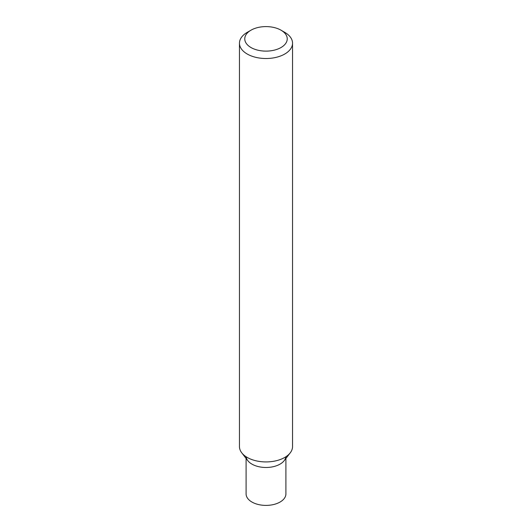 <?xml version="1.0" encoding="UTF-8"?>
<svg xmlns="http://www.w3.org/2000/svg" width="532" height="532" viewBox="0 0 532 532"><rect width="100%" height="100%" fill="white"/><g stroke="black" fill="none" stroke-linecap="round" stroke-linejoin="round"><path stroke-width="0.8" d="M281.016 30.191L284.766 32.359A26.54 15.322 180 0 1 292.54 43.192A26.54 15.322 180 0 1 284.766 54.025A26.54 15.322 180 0 1 255.845 57.35A26.54 15.322 180 0 1 239.46 43.192A26.54 15.322 180 0 1 247.234 32.359L250.984 30.191A21.233 12.256 180 0 1 281.016 30.191A21.233 12.256 180 0 1 281.016 47.528A21.233 12.256 180 0 1 250.984 47.528A21.233 12.256 180 0 1 250.984 30.191M239.46 43.192L239.46 446.607A26.54 15.322 -0 0 0 241.774 452.858A26.54 15.322 -0 0 0 284.766 457.44A26.54 15.322 -0 0 0 290.226 452.858A26.54 15.322 -0 0 0 292.54 446.607L292.54 43.192M241.774 452.858L247.832 460.679A19.903 11.491 -0 0 0 266 467.482A19.903 11.491 -0 0 0 284.168 460.679L290.226 452.858M246.143 456.769A19.903 11.491 -0 0 0 266 467.482A19.903 11.491 -0 0 0 285.857 456.769M246.097 458.438L246.097 493.909A19.903 11.491 -0 0 0 266 505.4A19.903 11.491 -0 0 0 285.903 493.909L285.903 458.438"/></g></svg>
